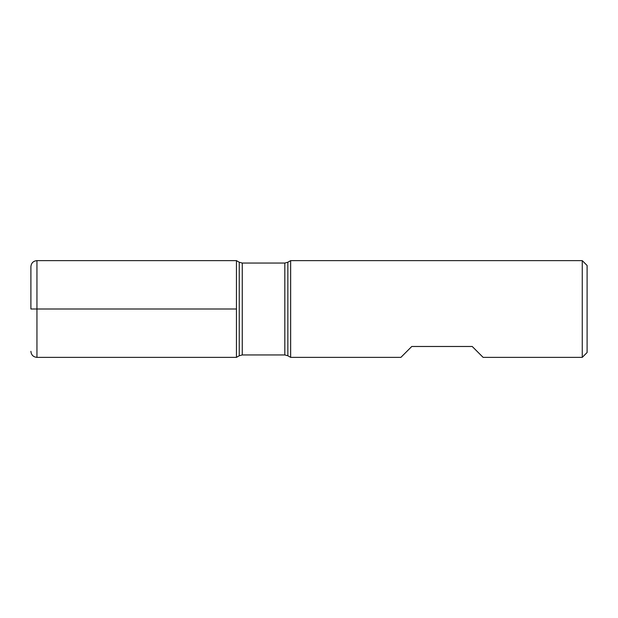 <?xml version="1.0" encoding="UTF-8"?>
<svg xmlns="http://www.w3.org/2000/svg" width="618" height="618" viewBox="0 0 618 618"><rect width="100%" height="100%" fill="white"/><g stroke="black" fill="none" stroke-linecap="round" stroke-linejoin="round"><path stroke-width="0.93" d="M290.638 309L290.638 357.366L400.897 357.366L411.773 346.482L472.229 346.482L483.114 357.366L582.264 357.366L582.264 260.634L290.638 260.634L290.638 309M236.455 357.366L236.455 260.634L236.455 357.366L239.236 355.759L239.236 262.241L236.455 260.634L36.949 260.634L36.949 309L236.455 309L30.9 309L36.949 309L36.949 357.366L236.455 357.366M582.264 260.634L587.1 265.47L587.1 352.53L582.264 357.366M30.9 309L30.9 266.682L30.9 309M284.828 263.052L242.264 263.052L242.264 354.948L284.828 354.948L284.828 263.052L287.857 262.241L287.857 355.759L290.638 357.366M287.857 262.241L290.638 260.634M284.828 354.948L287.857 355.759M239.236 355.759L242.264 354.948M242.264 263.052L239.236 262.241M36.949 357.366C33.272 357.011 31.255 354.995 30.9 351.318M36.949 260.634C33.272 260.989 31.255 263.005 30.9 266.682"/></g></svg>
